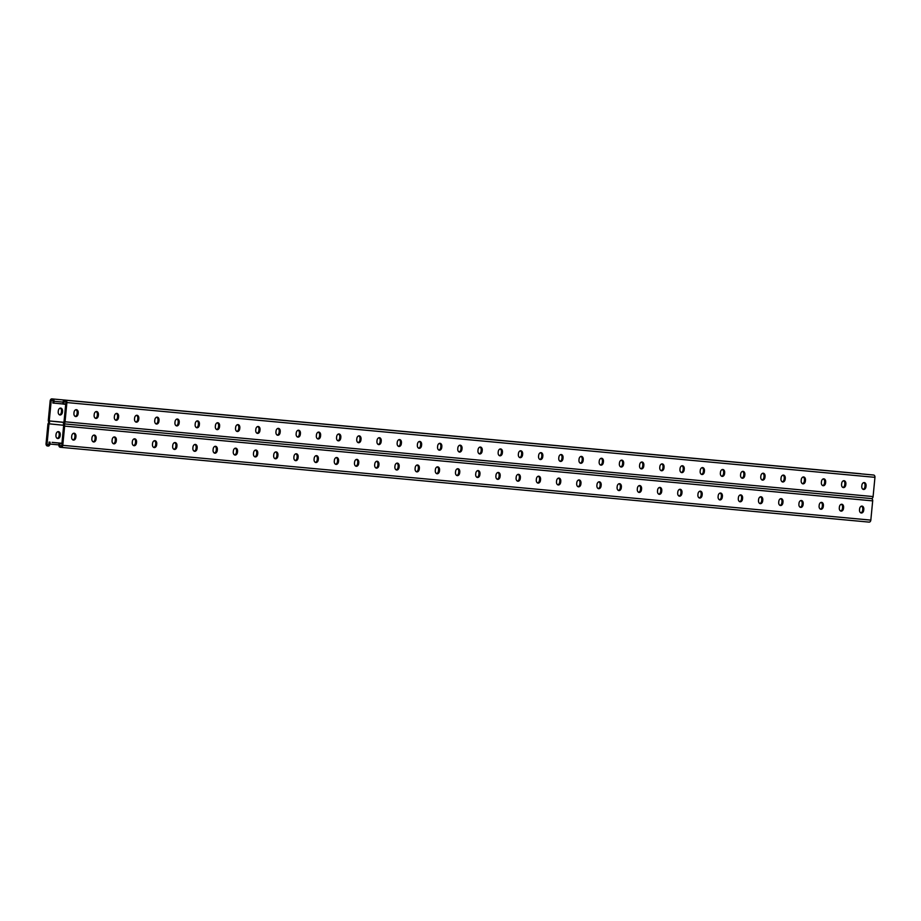 <?xml version="1.0" encoding="UTF-8"?>
<svg xmlns="http://www.w3.org/2000/svg" width="921" height="921" viewBox="0 0 921 921"><rect width="100%" height="100%" fill="white"/><g stroke="black" fill="none" stroke-linecap="round" stroke-linejoin="round"><path stroke-width="1.38" d="M872.809 474.948L64.746 400.175A2.164 1.543 -84.7 0 0 64.746 400.175L872.809 474.948A2.164 1.543 -84.7 0 0 872.797 474.948L873.626 475.029A2.164 1.543 -84.7 0 1 874.95 477.331L873.096 496.569A2.164 1.543 -84.7 0 1 871.37 498.572A2.164 1.543 -84.7 0 0 871.37 498.572L63.307 423.798A2.164 1.543 -84.7 0 0 63.319 423.798A2.164 1.543 -84.7 0 0 65.046 421.795L66.899 402.558A2.164 1.543 -84.7 0 0 65.575 400.255L64.758 400.175A2.164 1.543 -84.7 0 0 63.019 402.178L62.847 404.043L63.86 404.146L64.113 401.556L65.944 401.74L63.952 422.417L49.262 420.943L51.254 400.278L53.096 400.462L52.842 403.041L62.858 403.905M58.909 444.889L49.93 444.049A2.164 1.543 -84.7 0 1 48.191 446.052L47.374 445.971A2.164 1.543 -84.7 0 1 46.05 443.669L47.904 424.431A2.164 1.543 -84.7 0 1 49.63 422.428L49.63 422.428A2.164 1.543 -84.7 0 0 49.63 422.428A2.164 1.543 95.3 0 1 48.318 420.126L50.171 400.888A2.164 1.543 95.3 0 1 51.898 398.885L52.727 398.966A2.164 1.543 95.3 0 1 54.04 401.28L53.867 403.145M63.963 422.371L59.589 421.945L63.963 422.336M49.262 420.943L63.963 422.302M859.961 473.659A2.164 1.543 95.3 0 0 859.949 473.659A2.164 1.543 95.3 0 1 859.949 473.659L51.898 398.885A2.164 1.543 95.3 0 1 51.91 398.885L860.778 473.739A2.164 1.543 95.3 0 1 861.193 473.866M58.219 411.814A3.005 2.107 95.7 0 0 60.026 414.991A3.005 2.107 95.7 0 0 62.421 412.194L62.513 411.284A3.005 2.107 95.7 0 0 60.705 408.095A3.005 2.107 95.7 0 0 58.311 410.893L58.219 411.814M60.187 408.141A3.005 2.107 -84.3 0 1 61.488 411.18L61.396 412.09A3.005 2.107 -84.3 0 1 59.52 414.841M53.879 403.133L54.88 403.237M56.906 403.421L61.949 403.893M54.892 403.225L56.895 403.421M61.96 403.882L62.847 403.974M63.86 404.146L65.713 404.204M459.049 451.935A3.005 2.107 95.7 0 0 460.937 449.183L461.018 448.262A3.005 2.107 95.7 0 0 459.717 445.223M438.857 450.07A3.005 2.107 95.7 0 0 440.733 447.318L440.825 446.397A3.005 2.107 95.7 0 0 439.524 443.358M418.652 448.193A3.005 2.107 95.7 0 0 420.529 445.442L420.621 444.521A3.005 2.107 95.7 0 0 419.32 441.481M398.448 446.328A3.005 2.107 95.7 0 0 400.324 443.577L400.416 442.656A3.005 2.107 95.7 0 0 399.115 439.616M378.243 444.452A3.005 2.107 95.7 0 0 380.131 441.7L380.212 440.791A3.005 2.107 95.7 0 0 378.911 437.751M358.05 442.587A3.005 2.107 95.7 0 0 359.927 439.835L360.019 438.914A3.005 2.107 95.7 0 0 358.718 435.875M337.846 440.722A3.005 2.107 95.7 0 0 339.722 437.97L339.814 437.049A3.005 2.107 95.7 0 0 338.514 434.01M317.641 438.845A3.005 2.107 95.7 0 0 319.529 436.094L319.61 435.184A3.005 2.107 95.7 0 0 318.309 432.145M297.437 436.98A3.005 2.107 95.7 0 0 299.325 434.228L299.406 433.307A3.005 2.107 95.7 0 0 298.105 430.268M277.244 435.115A3.005 2.107 95.7 0 0 279.121 432.363L279.213 431.442A3.005 2.107 95.7 0 0 277.912 428.403M257.04 433.238A3.005 2.107 95.7 0 0 258.916 430.487L259.008 429.566A3.005 2.107 95.7 0 0 257.707 426.527M236.835 431.373A3.005 2.107 95.7 0 0 238.723 428.622L238.804 427.701A3.005 2.107 95.7 0 0 237.503 424.662M216.642 429.497A3.005 2.107 95.7 0 0 218.519 426.745L218.611 425.836A3.005 2.107 95.7 0 0 217.31 422.797M196.438 427.632A3.005 2.107 95.7 0 0 198.314 424.88L198.406 423.959A3.005 2.107 95.7 0 0 197.106 420.92M176.233 425.767A3.005 2.107 95.7 0 0 178.11 423.015L178.202 422.094A3.005 2.107 95.7 0 0 176.901 419.055M156.029 423.89A3.005 2.107 95.7 0 0 157.917 421.139L157.998 420.229A3.005 2.107 95.7 0 0 156.697 417.19M135.836 422.025A3.005 2.107 95.7 0 0 137.713 419.274L137.805 418.353A3.005 2.107 95.7 0 0 136.504 415.313M115.632 420.16A3.005 2.107 95.7 0 0 117.508 417.409L117.6 416.488A3.005 2.107 95.7 0 0 116.299 413.448M95.427 418.284A3.005 2.107 95.7 0 0 97.315 415.532L97.396 414.611A3.005 2.107 95.7 0 0 96.095 411.572M75.223 416.419A3.005 2.107 95.7 0 0 77.111 413.667L77.191 412.746A3.005 2.107 95.7 0 0 75.89 409.707M479.922 447.099A3.005 2.107 -84.3 0 1 481.223 450.127L481.13 451.048A3.005 2.107 -84.3 0 1 479.254 453.8M500.126 448.964A3.005 2.107 -84.3 0 1 501.427 452.004L501.335 452.925A3.005 2.107 -84.3 0 1 499.458 455.676M520.319 450.83A3.005 2.107 -84.3 0 1 521.631 453.869L521.539 454.79A3.005 2.107 -84.3 0 1 519.663 457.541M540.523 452.706A3.005 2.107 -84.3 0 1 541.824 455.745L541.744 456.655A3.005 2.107 -84.3 0 1 539.856 459.406M560.728 454.571A3.005 2.107 -84.3 0 1 562.029 457.61L561.937 458.531A3.005 2.107 -84.3 0 1 560.06 461.283M580.932 456.436A3.005 2.107 -84.3 0 1 582.233 459.475L582.141 460.396A3.005 2.107 -84.3 0 1 580.265 463.148M601.125 458.313A3.005 2.107 -84.3 0 1 602.426 461.352L602.346 462.273A3.005 2.107 -84.3 0 1 600.457 465.024M621.33 460.178A3.005 2.107 -84.3 0 1 622.631 463.217L622.538 464.138A3.005 2.107 -84.3 0 1 620.662 466.889M641.534 462.054A3.005 2.107 -84.3 0 1 642.835 465.082L642.743 466.003A3.005 2.107 -84.3 0 1 640.866 468.754M661.739 463.919A3.005 2.107 -84.3 0 1 663.039 466.959L662.947 467.88A3.005 2.107 -84.3 0 1 661.071 470.631M681.931 465.784A3.005 2.107 -84.3 0 1 683.232 468.824L683.152 469.745A3.005 2.107 -84.3 0 1 681.264 472.496M702.136 467.661A3.005 2.107 -84.3 0 1 703.437 470.7L703.345 471.61A3.005 2.107 -84.3 0 1 701.468 474.361M722.34 469.526A3.005 2.107 -84.3 0 1 723.641 472.565L723.549 473.486A3.005 2.107 -84.3 0 1 721.673 476.238M742.533 471.391A3.005 2.107 -84.3 0 1 743.846 474.43L743.754 475.351A3.005 2.107 -84.3 0 1 741.877 478.103M762.738 473.267A3.005 2.107 -84.3 0 1 764.039 476.307L763.958 477.228A3.005 2.107 -84.3 0 1 762.07 479.979M782.942 475.132A3.005 2.107 -84.3 0 1 784.243 478.172L784.151 479.093A3.005 2.107 -84.3 0 1 782.274 481.844M803.147 477.009A3.005 2.107 -84.3 0 1 804.447 480.037L804.355 480.958A3.005 2.107 -84.3 0 1 802.479 483.709M823.339 478.874A3.005 2.107 -84.3 0 1 824.64 481.913L824.56 482.834A3.005 2.107 -84.3 0 1 822.672 485.586M843.544 480.739A3.005 2.107 -84.3 0 1 844.845 483.778L844.764 484.699A3.005 2.107 -84.3 0 1 842.876 487.451M863.748 482.616A3.005 2.107 -84.3 0 1 865.049 485.655L864.957 486.564A3.005 2.107 -84.3 0 1 863.081 489.316M457.749 448.895L457.841 447.974A3.005 2.107 -84.3 0 1 460.235 445.188A3.005 2.107 -84.3 0 1 462.043 448.366L461.951 449.287A3.005 2.107 -84.3 0 1 459.556 452.073A3.005 2.107 -84.3 0 1 457.749 448.895M437.556 447.03L437.636 446.109A3.005 2.107 -84.3 0 1 440.042 443.312A3.005 2.107 -84.3 0 1 441.838 446.501L441.758 447.41A3.005 2.107 -84.3 0 1 439.352 450.208A3.005 2.107 -84.3 0 1 437.556 447.03M417.351 445.154L417.432 444.233A3.005 2.107 -84.3 0 1 419.838 441.447A3.005 2.107 -84.3 0 1 421.634 444.624L421.553 445.545A3.005 2.107 -84.3 0 1 419.147 448.331A3.005 2.107 -84.3 0 1 417.351 445.154M397.147 443.289L397.239 442.368A3.005 2.107 -84.3 0 1 399.633 439.582A3.005 2.107 -84.3 0 1 401.441 442.759L401.349 443.68A3.005 2.107 -84.3 0 1 398.954 446.466A3.005 2.107 -84.3 0 1 397.147 443.289M376.942 441.424L377.034 440.503A3.005 2.107 -84.3 0 1 379.429 437.705A3.005 2.107 -84.3 0 1 381.236 440.883L381.144 441.804A3.005 2.107 -84.3 0 1 378.75 444.601A3.005 2.107 -84.3 0 1 376.942 441.424M356.749 439.547L356.83 438.626A3.005 2.107 -84.3 0 1 359.236 435.84A3.005 2.107 -84.3 0 1 361.032 439.018L360.951 439.939A3.005 2.107 -84.3 0 1 358.545 442.725A3.005 2.107 -84.3 0 1 356.749 439.547M336.545 437.682L336.637 436.761A3.005 2.107 -84.3 0 1 339.032 433.975A3.005 2.107 -84.3 0 1 340.839 437.153L340.747 438.074A3.005 2.107 -84.3 0 1 338.341 440.86A3.005 2.107 -84.3 0 1 336.545 437.682M316.34 435.806L316.433 434.896A3.005 2.107 -84.3 0 1 318.827 432.099A3.005 2.107 -84.3 0 1 320.635 435.276L320.543 436.197A3.005 2.107 -84.3 0 1 318.148 438.995A3.005 2.107 -84.3 0 1 316.34 435.806M296.136 433.941L296.228 433.02A3.005 2.107 -84.3 0 1 298.634 430.234A3.005 2.107 -84.3 0 1 300.43 433.411L300.338 434.332A3.005 2.107 -84.3 0 1 297.944 437.118A3.005 2.107 -84.3 0 1 296.136 433.941M275.943 432.076L276.024 431.155A3.005 2.107 -84.3 0 1 278.43 428.357A3.005 2.107 -84.3 0 1 280.226 431.546L280.145 432.456A3.005 2.107 -84.3 0 1 277.739 435.253A3.005 2.107 -84.3 0 1 275.943 432.076M255.739 430.199L255.831 429.278A3.005 2.107 -84.3 0 1 258.225 426.492A3.005 2.107 -84.3 0 1 260.033 429.67L259.941 430.591A3.005 2.107 -84.3 0 1 257.546 433.377A3.005 2.107 -84.3 0 1 255.739 430.199M235.534 428.334L235.626 427.413A3.005 2.107 -84.3 0 1 238.021 424.627A3.005 2.107 -84.3 0 1 239.828 427.805L239.736 428.726A3.005 2.107 -84.3 0 1 237.342 431.512A3.005 2.107 -84.3 0 1 235.534 428.334M215.33 426.469L215.422 425.548A3.005 2.107 -84.3 0 1 217.828 422.751A3.005 2.107 -84.3 0 1 219.624 425.939L219.532 426.849A3.005 2.107 -84.3 0 1 217.137 429.647A3.005 2.107 -84.3 0 1 215.33 426.469M195.137 424.593L195.217 423.672A3.005 2.107 -84.3 0 1 197.624 420.885A3.005 2.107 -84.3 0 1 199.42 424.063L199.339 424.984A3.005 2.107 -84.3 0 1 196.933 427.77A3.005 2.107 -84.3 0 1 195.137 424.593M174.932 422.727L175.025 421.806A3.005 2.107 -84.3 0 1 177.419 419.02A3.005 2.107 -84.3 0 1 179.227 422.198L179.135 423.119A3.005 2.107 -84.3 0 1 176.74 425.905A3.005 2.107 -84.3 0 1 174.932 422.727M154.728 420.851L154.82 419.941A3.005 2.107 -84.3 0 1 157.215 417.144A3.005 2.107 -84.3 0 1 159.022 420.321L158.93 421.242A3.005 2.107 -84.3 0 1 156.535 424.04A3.005 2.107 -84.3 0 1 154.728 420.851M134.535 418.986L134.616 418.065A3.005 2.107 -84.3 0 1 137.022 415.279A3.005 2.107 -84.3 0 1 138.818 418.456L138.737 419.377A3.005 2.107 -84.3 0 1 136.331 422.163A3.005 2.107 -84.3 0 1 134.535 418.986M114.331 417.121L114.423 416.2A3.005 2.107 -84.3 0 1 116.817 413.414A3.005 2.107 -84.3 0 1 118.625 416.591L118.533 417.501A3.005 2.107 -84.3 0 1 116.127 420.298A3.005 2.107 -84.3 0 1 114.331 417.121M94.126 415.244L94.218 414.335A3.005 2.107 -84.3 0 1 96.613 411.537A3.005 2.107 -84.3 0 1 98.42 414.715L98.328 415.636A3.005 2.107 -84.3 0 1 95.934 418.422A3.005 2.107 -84.3 0 1 94.126 415.244M73.922 413.379L74.014 412.458A3.005 2.107 -84.3 0 1 76.408 409.672A3.005 2.107 -84.3 0 1 78.216 412.85L78.124 413.771A3.005 2.107 -84.3 0 1 75.729 416.557A3.005 2.107 -84.3 0 1 73.922 413.379M482.155 451.152L482.247 450.231A3.005 2.107 95.7 0 0 480.44 447.053A3.005 2.107 95.7 0 0 478.045 449.851L477.953 450.76A3.005 2.107 95.7 0 0 479.76 453.949A3.005 2.107 95.7 0 0 482.155 451.152L481.13 451.048M502.359 453.028L502.44 452.107A3.005 2.107 95.7 0 0 500.644 448.93A3.005 2.107 95.7 0 0 498.238 451.716L498.157 452.637A3.005 2.107 95.7 0 0 499.953 455.814A3.005 2.107 95.7 0 0 502.359 453.028L501.335 452.925M522.552 454.893L522.644 453.972A3.005 2.107 95.7 0 0 520.849 450.795A3.005 2.107 95.7 0 0 518.442 453.581L518.35 454.502A3.005 2.107 95.7 0 0 520.158 457.679A3.005 2.107 95.7 0 0 522.552 454.893L521.539 454.79M542.757 456.758L542.849 455.837A3.005 2.107 95.7 0 0 541.041 452.66A3.005 2.107 95.7 0 0 538.647 455.458L538.555 456.379A3.005 2.107 95.7 0 0 540.362 459.556A3.005 2.107 95.7 0 0 542.757 456.758L541.744 456.655M562.961 458.635L563.053 457.714A3.005 2.107 95.7 0 0 561.246 454.537A3.005 2.107 95.7 0 0 558.851 457.323L558.759 458.244A3.005 2.107 95.7 0 0 560.555 461.421A3.005 2.107 95.7 0 0 562.961 458.635L561.937 458.531M583.166 460.5L583.246 459.579A3.005 2.107 95.7 0 0 581.45 456.402A3.005 2.107 95.7 0 0 579.044 459.188L578.964 460.109A3.005 2.107 95.7 0 0 580.76 463.286A3.005 2.107 95.7 0 0 583.166 460.5L582.141 460.396M603.359 462.365L603.451 461.456A3.005 2.107 95.7 0 0 601.643 458.267A3.005 2.107 95.7 0 0 599.249 461.064L599.157 461.985A3.005 2.107 95.7 0 0 600.964 465.163A3.005 2.107 95.7 0 0 603.359 462.365L602.346 462.273M623.563 464.242L623.655 463.321A3.005 2.107 95.7 0 0 621.848 460.143A3.005 2.107 95.7 0 0 619.453 462.929L619.361 463.85A3.005 2.107 95.7 0 0 621.168 467.028A3.005 2.107 95.7 0 0 623.563 464.242L622.538 464.138M643.767 466.107L643.848 465.186A3.005 2.107 95.7 0 0 642.052 462.008A3.005 2.107 95.7 0 0 639.658 464.806L639.565 465.715A3.005 2.107 95.7 0 0 641.361 468.904A3.005 2.107 95.7 0 0 643.767 466.107L642.743 466.003M663.972 467.983L664.053 467.062A3.005 2.107 95.7 0 0 662.257 463.885A3.005 2.107 95.7 0 0 659.85 466.671L659.77 467.592A3.005 2.107 95.7 0 0 661.566 470.769A3.005 2.107 95.7 0 0 663.972 467.983L662.947 467.88M684.165 469.848L684.257 468.927A3.005 2.107 95.7 0 0 682.449 465.75A3.005 2.107 95.7 0 0 680.055 468.536L679.963 469.457A3.005 2.107 95.7 0 0 681.77 472.634A3.005 2.107 95.7 0 0 684.165 469.848L683.152 469.745M704.369 471.713L704.461 470.792A3.005 2.107 95.7 0 0 702.654 467.615A3.005 2.107 95.7 0 0 700.259 470.412L700.167 471.322A3.005 2.107 95.7 0 0 701.975 474.511A3.005 2.107 95.7 0 0 704.369 471.713L703.345 471.61M724.574 473.59L724.654 472.669A3.005 2.107 95.7 0 0 722.858 469.491A3.005 2.107 95.7 0 0 720.452 472.277L720.372 473.198A3.005 2.107 95.7 0 0 722.168 476.376A3.005 2.107 95.7 0 0 724.574 473.59L723.549 473.486M744.767 475.455L744.859 474.534A3.005 2.107 95.7 0 0 743.063 471.356A3.005 2.107 95.7 0 0 740.657 474.142L740.565 475.063A3.005 2.107 95.7 0 0 742.372 478.241A3.005 2.107 95.7 0 0 744.767 475.455L743.754 475.351M764.971 477.32L765.063 476.41A3.005 2.107 95.7 0 0 763.256 473.221A3.005 2.107 95.7 0 0 760.861 476.019L760.769 476.94A3.005 2.107 95.7 0 0 762.576 480.117A3.005 2.107 95.7 0 0 764.971 477.32L763.958 477.228M785.176 479.196L785.268 478.275A3.005 2.107 95.7 0 0 783.46 475.098A3.005 2.107 95.7 0 0 781.066 477.884L780.973 478.805A3.005 2.107 95.7 0 0 782.781 481.982A3.005 2.107 95.7 0 0 785.176 479.196L784.151 479.093M805.38 481.061L805.461 480.14A3.005 2.107 95.7 0 0 803.665 476.963A3.005 2.107 95.7 0 0 801.258 479.76L801.178 480.67A3.005 2.107 95.7 0 0 802.974 483.847A3.005 2.107 95.7 0 0 805.38 481.061L804.355 480.958M825.573 482.926L825.665 482.017A3.005 2.107 95.7 0 0 823.858 478.839A3.005 2.107 95.7 0 0 821.463 481.625L821.371 482.546A3.005 2.107 95.7 0 0 823.178 485.724A3.005 2.107 95.7 0 0 825.573 482.926L824.56 482.834M845.777 484.803L845.869 483.882A3.005 2.107 95.7 0 0 844.062 480.704A3.005 2.107 95.7 0 0 841.667 483.49L841.575 484.411A3.005 2.107 95.7 0 0 843.383 487.589A3.005 2.107 95.7 0 0 845.777 484.803L844.764 484.699M865.982 486.668L866.074 485.747A3.005 2.107 95.7 0 0 864.266 482.569A3.005 2.107 95.7 0 0 861.872 485.367L861.78 486.276A3.005 2.107 95.7 0 0 863.576 489.465A3.005 2.107 95.7 0 0 865.982 486.668L864.957 486.564M64.873 404.238L63.871 404.135M65.702 404.307L64.884 404.227M59.853 445.776L61.695 445.937L59.853 445.776L60.107 443.185L61.926 443.462M869.102 522.115L61.051 447.341L869.09 522.115A2.164 1.543 95.3 0 1 869.09 522.115A2.164 1.543 95.3 0 0 870.829 520.112L872.682 500.874A2.164 1.543 95.3 0 0 871.358 498.572L63.319 423.798A2.164 1.543 95.3 0 1 64.631 426.101L62.778 445.338A2.164 1.543 95.3 0 1 61.051 447.341A2.164 1.543 95.3 0 1 61.039 447.341L60.222 447.261A2.164 1.543 95.3 0 1 58.898 444.947L59.082 443.082L60.314 443.197M61.937 443.358L61.327 443.289M49.93 444.049L50.102 442.184L49.089 442.08L48.836 444.67L47.006 444.486L48.986 423.81L63.676 425.283L61.684 445.96M457.449 468.766A3.005 2.107 -84.3 0 1 458.75 471.805L458.67 472.726A3.005 2.107 -84.3 0 1 456.781 475.478M437.256 466.901A3.005 2.107 -84.3 0 1 438.557 469.94L438.465 470.85A3.005 2.107 -84.3 0 1 436.589 473.601M417.052 465.024A3.005 2.107 -84.3 0 1 418.353 468.064L418.261 468.985A3.005 2.107 -84.3 0 1 416.384 471.736M396.847 463.159A3.005 2.107 -84.3 0 1 398.148 466.199L398.068 467.12A3.005 2.107 -84.3 0 1 396.18 469.871M376.643 461.294A3.005 2.107 -84.3 0 1 377.955 464.334L377.863 465.243A3.005 2.107 -84.3 0 1 375.975 467.995M356.45 459.418A3.005 2.107 -84.3 0 1 357.751 462.457L357.659 463.378A3.005 2.107 -84.3 0 1 355.782 466.13M336.246 457.553A3.005 2.107 -84.3 0 1 337.547 460.592L337.454 461.513A3.005 2.107 -84.3 0 1 335.578 464.265M316.041 455.676A3.005 2.107 -84.3 0 1 317.342 458.716L317.261 459.637A3.005 2.107 -84.3 0 1 315.373 462.388M295.848 453.811A3.005 2.107 -84.3 0 1 297.149 456.851L297.057 457.772A3.005 2.107 -84.3 0 1 295.18 460.523M275.644 451.946A3.005 2.107 -84.3 0 1 276.945 454.986L276.853 455.895A3.005 2.107 -84.3 0 1 274.976 458.658M255.439 450.07A3.005 2.107 -84.3 0 1 256.74 453.109L256.648 454.03A3.005 2.107 -84.3 0 1 254.772 456.781M235.235 448.205A3.005 2.107 -84.3 0 1 236.536 451.244L236.455 452.165A3.005 2.107 -84.3 0 1 234.567 454.916M215.042 446.34A3.005 2.107 -84.3 0 1 216.343 449.379L216.251 450.288A3.005 2.107 -84.3 0 1 214.374 453.04M194.838 444.463A3.005 2.107 -84.3 0 1 196.138 447.502L196.046 448.423A3.005 2.107 -84.3 0 1 194.17 451.175M174.633 442.598A3.005 2.107 -84.3 0 1 175.934 445.637L175.853 446.558A3.005 2.107 -84.3 0 1 173.965 449.31M154.429 440.722A3.005 2.107 -84.3 0 1 155.73 443.761L155.649 444.682A3.005 2.107 -84.3 0 1 153.761 447.433M134.236 438.857A3.005 2.107 -84.3 0 1 135.537 441.896L135.445 442.817A3.005 2.107 -84.3 0 1 133.568 445.568M114.031 436.991A3.005 2.107 -84.3 0 1 115.332 440.031L115.24 440.94A3.005 2.107 -84.3 0 1 113.364 443.703M93.827 435.115A3.005 2.107 -84.3 0 1 95.128 438.154L95.047 439.075A3.005 2.107 -84.3 0 1 93.159 441.827M73.634 433.25A3.005 2.107 -84.3 0 1 74.935 436.289L74.843 437.21A3.005 2.107 -84.3 0 1 72.966 439.962M476.986 477.343A3.005 2.107 95.7 0 0 478.862 474.591L478.955 473.67A3.005 2.107 95.7 0 0 477.654 470.631M497.19 479.219A3.005 2.107 95.7 0 0 499.067 476.468L499.159 475.547A3.005 2.107 95.7 0 0 497.858 472.508M517.395 481.084A3.005 2.107 95.7 0 0 519.271 478.333L519.363 477.412A3.005 2.107 95.7 0 0 518.062 474.373M537.588 482.949A3.005 2.107 95.7 0 0 539.476 480.198L539.556 479.288A3.005 2.107 95.7 0 0 538.255 476.249M557.792 484.826A3.005 2.107 95.7 0 0 559.669 482.074L559.761 481.153A3.005 2.107 95.7 0 0 558.46 478.114M577.997 486.691A3.005 2.107 95.7 0 0 579.873 483.939L579.965 483.018A3.005 2.107 95.7 0 0 578.664 479.979M598.201 488.556A3.005 2.107 95.7 0 0 600.078 485.804L600.17 484.895A3.005 2.107 95.7 0 0 598.857 481.856M618.394 490.433A3.005 2.107 95.7 0 0 620.282 487.681L620.363 486.76A3.005 2.107 95.7 0 0 619.062 483.721M638.598 492.298A3.005 2.107 95.7 0 0 640.475 489.546L640.567 488.625A3.005 2.107 95.7 0 0 639.266 485.586M658.803 494.174A3.005 2.107 95.7 0 0 660.679 491.423L660.771 490.502A3.005 2.107 95.7 0 0 659.471 487.462M678.996 496.039A3.005 2.107 95.7 0 0 680.884 493.288L680.964 492.367A3.005 2.107 95.7 0 0 679.663 489.327M699.2 497.904A3.005 2.107 95.7 0 0 701.088 495.153L701.169 494.232A3.005 2.107 95.7 0 0 699.868 491.204M719.405 499.781A3.005 2.107 95.7 0 0 721.281 497.029L721.373 496.108A3.005 2.107 95.7 0 0 720.072 493.069M739.609 501.646A3.005 2.107 95.7 0 0 741.486 498.894L741.578 497.973A3.005 2.107 95.7 0 0 740.277 494.934M759.802 503.511A3.005 2.107 95.7 0 0 761.69 500.759L761.771 499.85A3.005 2.107 95.7 0 0 760.47 496.81M780.006 505.387A3.005 2.107 95.7 0 0 781.883 502.636L781.975 501.715A3.005 2.107 95.7 0 0 780.674 498.675M800.211 507.252A3.005 2.107 95.7 0 0 802.087 504.501L802.179 503.58A3.005 2.107 95.7 0 0 800.879 500.54M820.415 509.129A3.005 2.107 95.7 0 0 822.292 506.377L822.384 505.456A3.005 2.107 95.7 0 0 821.083 502.417M840.608 510.994A3.005 2.107 95.7 0 0 842.496 508.242L842.577 507.321A3.005 2.107 95.7 0 0 841.276 504.282M860.813 512.859A3.005 2.107 95.7 0 0 862.689 510.107L862.781 509.186A3.005 2.107 95.7 0 0 861.48 506.159M455.573 471.517L455.481 472.438A3.005 2.107 95.7 0 0 457.288 475.616A3.005 2.107 95.7 0 0 459.683 472.83L459.775 471.909A3.005 2.107 95.7 0 0 457.967 468.731A3.005 2.107 95.7 0 0 455.573 471.517M435.368 469.652L435.288 470.573A3.005 2.107 95.7 0 0 437.084 473.751A3.005 2.107 95.7 0 0 439.49 470.953L439.57 470.032A3.005 2.107 95.7 0 0 437.774 466.855A3.005 2.107 95.7 0 0 435.368 469.652M415.175 467.776L415.083 468.697A3.005 2.107 95.7 0 0 416.879 471.874A3.005 2.107 95.7 0 0 419.285 469.088L419.377 468.167A3.005 2.107 95.7 0 0 417.57 464.99A3.005 2.107 95.7 0 0 415.175 467.776M394.971 465.911L394.879 466.832A3.005 2.107 95.7 0 0 396.686 470.009A3.005 2.107 95.7 0 0 399.081 467.223L399.173 466.302A3.005 2.107 95.7 0 0 397.365 463.125A3.005 2.107 95.7 0 0 394.971 465.911M374.766 464.046L374.674 464.955A3.005 2.107 95.7 0 0 376.482 468.144A3.005 2.107 95.7 0 0 378.876 465.347L378.968 464.426A3.005 2.107 95.7 0 0 377.173 461.248A3.005 2.107 95.7 0 0 374.766 464.046M354.562 462.169L354.481 463.09A3.005 2.107 95.7 0 0 356.277 466.268A3.005 2.107 95.7 0 0 358.683 463.482L358.764 462.561A3.005 2.107 95.7 0 0 356.968 459.383A3.005 2.107 95.7 0 0 354.562 462.169M334.369 460.304L334.277 461.225A3.005 2.107 95.7 0 0 336.084 464.403A3.005 2.107 95.7 0 0 338.479 461.605L338.571 460.696A3.005 2.107 95.7 0 0 336.764 457.507A3.005 2.107 95.7 0 0 334.369 460.304M314.165 458.428L314.073 459.349A3.005 2.107 95.7 0 0 315.88 462.526A3.005 2.107 95.7 0 0 318.275 459.74L318.367 458.819A3.005 2.107 95.7 0 0 316.559 455.642A3.005 2.107 95.7 0 0 314.165 458.428M293.96 456.563L293.88 457.484A3.005 2.107 95.7 0 0 295.676 460.661A3.005 2.107 95.7 0 0 298.082 457.875L298.162 456.954A3.005 2.107 95.7 0 0 296.366 453.777A3.005 2.107 95.7 0 0 293.96 456.563M273.756 454.698L273.675 455.619A3.005 2.107 95.7 0 0 275.471 458.796A3.005 2.107 95.7 0 0 277.877 455.999L277.958 455.089A3.005 2.107 95.7 0 0 276.162 451.9A3.005 2.107 95.7 0 0 273.756 454.698M253.563 452.821L253.471 453.742A3.005 2.107 95.7 0 0 255.278 456.92A3.005 2.107 95.7 0 0 257.673 454.134L257.765 453.213A3.005 2.107 95.7 0 0 255.957 450.035A3.005 2.107 95.7 0 0 253.563 452.821M233.358 450.956L233.266 451.877A3.005 2.107 95.7 0 0 235.074 455.055A3.005 2.107 95.7 0 0 237.468 452.269L237.56 451.348A3.005 2.107 95.7 0 0 235.753 448.17A3.005 2.107 95.7 0 0 233.358 450.956M213.154 449.091L213.073 450.001A3.005 2.107 95.7 0 0 214.869 453.19A3.005 2.107 95.7 0 0 217.275 450.392L217.356 449.471A3.005 2.107 95.7 0 0 215.56 446.294A3.005 2.107 95.7 0 0 213.154 449.091M192.961 447.215L192.869 448.136A3.005 2.107 95.7 0 0 194.665 451.313A3.005 2.107 95.7 0 0 197.071 448.527L197.163 447.606A3.005 2.107 95.7 0 0 195.356 444.429A3.005 2.107 95.7 0 0 192.961 447.215M172.757 445.35L172.664 446.271A3.005 2.107 95.7 0 0 174.472 449.448A3.005 2.107 95.7 0 0 176.867 446.65L176.959 445.741A3.005 2.107 95.7 0 0 175.151 442.564A3.005 2.107 95.7 0 0 172.757 445.35M152.552 443.485L152.46 444.394A3.005 2.107 95.7 0 0 154.268 447.571A3.005 2.107 95.7 0 0 156.662 444.785L156.754 443.864A3.005 2.107 95.7 0 0 154.958 440.687A3.005 2.107 95.7 0 0 152.552 443.485M132.348 441.608L132.267 442.529A3.005 2.107 95.7 0 0 134.063 445.706A3.005 2.107 95.7 0 0 136.469 442.92L136.55 441.999A3.005 2.107 95.7 0 0 134.754 438.822A3.005 2.107 95.7 0 0 132.348 441.608M112.155 439.743L112.063 440.664A3.005 2.107 95.7 0 0 113.87 443.841A3.005 2.107 95.7 0 0 116.265 441.044L116.357 440.134A3.005 2.107 95.7 0 0 114.549 436.945A3.005 2.107 95.7 0 0 112.155 439.743M91.95 437.866L91.858 438.787A3.005 2.107 95.7 0 0 93.666 441.965A3.005 2.107 95.7 0 0 96.06 439.179L96.152 438.258A3.005 2.107 95.7 0 0 94.345 435.08A3.005 2.107 95.7 0 0 91.95 437.866M71.746 436.001L71.654 436.922A3.005 2.107 95.7 0 0 73.461 440.1A3.005 2.107 95.7 0 0 75.856 437.314L75.948 436.393A3.005 2.107 95.7 0 0 74.152 433.215A3.005 2.107 95.7 0 0 71.746 436.001M479.979 473.774L479.887 474.695A3.005 2.107 -84.3 0 1 477.492 477.481A3.005 2.107 -84.3 0 1 475.685 474.303L475.777 473.382A3.005 2.107 -84.3 0 1 478.172 470.596A3.005 2.107 -84.3 0 1 479.979 473.774L478.955 473.67M500.172 475.65L500.091 476.56A3.005 2.107 -84.3 0 1 497.685 479.357A3.005 2.107 -84.3 0 1 495.889 476.18L495.982 475.259A3.005 2.107 -84.3 0 1 498.376 472.461A3.005 2.107 -84.3 0 1 500.172 475.65L499.159 475.547M520.377 477.515L520.296 478.436A3.005 2.107 -84.3 0 1 517.89 481.223A3.005 2.107 -84.3 0 1 516.094 478.045L516.174 477.124A3.005 2.107 -84.3 0 1 518.581 474.338A3.005 2.107 -84.3 0 1 520.377 477.515L519.363 477.412M540.581 479.381L540.489 480.302A3.005 2.107 -84.3 0 1 538.094 483.099A3.005 2.107 -84.3 0 1 536.287 479.91L536.379 479.001A3.005 2.107 -84.3 0 1 538.773 476.203A3.005 2.107 -84.3 0 1 540.581 479.381L539.556 479.288M560.785 481.257L560.693 482.178A3.005 2.107 -84.3 0 1 558.299 484.964A3.005 2.107 -84.3 0 1 556.491 481.787L556.583 480.866A3.005 2.107 -84.3 0 1 558.978 478.08A3.005 2.107 -84.3 0 1 560.785 481.257L559.761 481.153M580.978 483.122L580.898 484.043A3.005 2.107 -84.3 0 1 578.492 486.829A3.005 2.107 -84.3 0 1 576.696 483.652L576.776 482.731A3.005 2.107 -84.3 0 1 579.182 479.945A3.005 2.107 -84.3 0 1 580.978 483.122L579.965 483.018M601.183 484.987L601.091 485.908A3.005 2.107 -84.3 0 1 598.696 488.706A3.005 2.107 -84.3 0 1 596.889 485.528L596.981 484.607A3.005 2.107 -84.3 0 1 599.387 481.81A3.005 2.107 -84.3 0 1 601.183 484.987L600.17 484.895M621.387 486.864L621.295 487.785A3.005 2.107 -84.3 0 1 618.9 490.571A3.005 2.107 -84.3 0 1 617.093 487.393L617.185 486.472A3.005 2.107 -84.3 0 1 619.58 483.686A3.005 2.107 -84.3 0 1 621.387 486.864L620.363 486.76M641.592 488.729L641.5 489.65A3.005 2.107 -84.3 0 1 639.105 492.436A3.005 2.107 -84.3 0 1 637.297 489.258L637.39 488.337A3.005 2.107 -84.3 0 1 639.784 485.551A3.005 2.107 -84.3 0 1 641.592 488.729L640.567 488.625M661.785 490.605L661.704 491.515A3.005 2.107 -84.3 0 1 659.298 494.312A3.005 2.107 -84.3 0 1 657.502 491.135L657.582 490.214A3.005 2.107 -84.3 0 1 659.989 487.416A3.005 2.107 -84.3 0 1 661.785 490.605L660.771 490.502M681.989 492.47L681.897 493.391A3.005 2.107 -84.3 0 1 679.502 496.177A3.005 2.107 -84.3 0 1 677.695 493L677.787 492.079A3.005 2.107 -84.3 0 1 680.182 489.293A3.005 2.107 -84.3 0 1 681.989 492.47L680.964 492.367M702.193 494.335L702.101 495.256A3.005 2.107 -84.3 0 1 699.707 498.054A3.005 2.107 -84.3 0 1 697.899 494.865L697.991 493.955A3.005 2.107 -84.3 0 1 700.386 491.158A3.005 2.107 -84.3 0 1 702.193 494.335L701.169 494.232M722.398 496.212L722.306 497.133A3.005 2.107 -84.3 0 1 719.9 499.919A3.005 2.107 -84.3 0 1 718.104 496.741L718.196 495.82A3.005 2.107 -84.3 0 1 720.59 493.034A3.005 2.107 -84.3 0 1 722.398 496.212L721.373 496.108M742.591 498.077L742.51 498.998A3.005 2.107 -84.3 0 1 740.104 501.784A3.005 2.107 -84.3 0 1 738.308 498.606L738.389 497.685A3.005 2.107 -84.3 0 1 740.795 494.899A3.005 2.107 -84.3 0 1 742.591 498.077L741.578 497.973M762.795 499.942L762.703 500.863A3.005 2.107 -84.3 0 1 760.309 503.66A3.005 2.107 -84.3 0 1 758.501 500.471L758.593 499.562A3.005 2.107 -84.3 0 1 760.988 496.764A3.005 2.107 -84.3 0 1 762.795 499.942L761.771 499.85M783 501.818L782.908 502.739A3.005 2.107 -84.3 0 1 780.513 505.525A3.005 2.107 -84.3 0 1 778.706 502.348L778.798 501.427A3.005 2.107 -84.3 0 1 781.192 498.641A3.005 2.107 -84.3 0 1 783 501.818L781.975 501.715M803.193 503.683L803.112 504.604A3.005 2.107 -84.3 0 1 800.706 507.39A3.005 2.107 -84.3 0 1 798.91 504.213L798.991 503.292A3.005 2.107 -84.3 0 1 801.397 500.506A3.005 2.107 -84.3 0 1 803.193 503.683L802.179 503.58M823.397 505.56L823.305 506.469A3.005 2.107 -84.3 0 1 820.91 509.267A3.005 2.107 -84.3 0 1 819.103 506.09L819.195 505.169A3.005 2.107 -84.3 0 1 821.601 502.371A3.005 2.107 -84.3 0 1 823.397 505.56L822.384 505.456M843.601 507.425L843.509 508.346A3.005 2.107 -84.3 0 1 841.115 511.132A3.005 2.107 -84.3 0 1 839.307 507.955L839.399 507.034A3.005 2.107 -84.3 0 1 841.794 504.248A3.005 2.107 -84.3 0 1 843.601 507.425L842.577 507.321M863.806 509.29L863.714 510.211A3.005 2.107 -84.3 0 1 861.319 512.997A3.005 2.107 -84.3 0 1 859.512 509.82L859.604 508.91A3.005 2.107 -84.3 0 1 861.998 506.113A3.005 2.107 -84.3 0 1 863.806 509.29L862.781 509.186M61.108 443.277L60.095 443.174M52.129 442.379L59.301 443.105M54.12 442.564L56.169 442.748M56.146 442.748L61.949 443.277M52.106 442.368L54.143 442.564M47.006 444.486L48.836 444.659M56.043 434.436A3.005 2.107 -84.3 0 1 58.437 431.638A3.005 2.107 -84.3 0 1 60.245 434.816L60.153 435.737A3.005 2.107 -84.3 0 1 57.758 438.534A3.005 2.107 -84.3 0 1 55.951 435.345L56.043 434.436M57.252 438.384A3.005 2.107 95.7 0 0 59.128 435.633L59.22 434.724A3.005 2.107 95.7 0 0 57.919 431.684M63.031 402.109L54.04 401.28M860.778 473.739L52.727 398.966M62.421 412.194L61.396 412.09M62.513 411.284L61.488 411.18M873.096 496.569L65.046 421.795M874.95 477.331L66.899 402.558M873.626 475.029L65.575 400.255M77.111 413.667L78.124 413.771M77.191 412.746L78.216 412.85M97.315 415.532L98.328 415.636M97.396 414.611L98.42 414.715M117.508 417.409L118.533 417.501M117.6 416.488L118.625 416.591M137.713 419.274L138.737 419.377M137.805 418.353L138.818 418.456M157.917 421.139L158.93 421.242M157.998 420.229L159.022 420.321M178.11 423.015L179.135 423.119M178.202 422.094L179.227 422.198M198.314 424.88L199.339 424.984M198.406 423.959L199.42 424.063M218.519 426.745L219.532 426.849M218.611 425.836L219.624 425.939M238.723 428.622L239.736 428.726M238.804 427.701L239.828 427.805M258.916 430.487L259.941 430.591M259.008 429.566L260.033 429.67M279.121 432.363L280.145 432.456M279.213 431.442L280.226 431.546M299.325 434.228L300.338 434.332M299.406 433.307L300.43 433.411M319.529 436.094L320.543 436.197M319.61 435.184L320.635 435.276M339.722 437.97L340.747 438.074M339.814 437.049L340.839 437.153M359.927 439.835L360.951 439.939M360.019 438.914L361.032 439.018M380.131 441.7L381.144 441.804M380.212 440.791L381.236 440.883M400.324 443.577L401.349 443.68M400.416 442.656L401.441 442.759M420.529 445.442L421.553 445.545M420.621 444.521L421.634 444.624M440.733 447.318L441.758 447.41M440.825 446.397L441.838 446.501M460.937 449.183L461.951 449.287M461.018 448.262L462.043 448.366M865.049 485.655L866.074 485.747M844.845 483.778L845.869 483.882M824.64 481.913L825.665 482.017M804.447 480.037L805.461 480.14M784.243 478.172L785.268 478.275M764.039 476.307L765.063 476.41M743.846 474.43L744.859 474.534M723.641 472.565L724.654 472.669M703.437 470.7L704.461 470.792M683.232 468.824L684.257 468.927M663.039 466.959L664.053 467.062M642.835 465.082L643.848 465.186M622.631 463.217L623.655 463.321M602.426 461.352L603.451 461.456M582.233 459.475L583.246 459.579M562.029 457.61L563.053 457.714M541.824 455.745L542.849 455.837M521.631 453.869L522.644 453.972M501.427 452.004L502.44 452.107M481.223 450.127L482.247 450.231M872.682 500.874L64.631 426.101M870.829 520.112L62.778 445.338M74.935 436.289L75.948 436.393M74.843 437.21L75.856 437.314M95.128 438.154L96.152 438.258M95.047 439.075L96.06 439.179M115.332 440.031L116.357 440.134M115.24 440.94L116.265 441.044M135.537 441.896L136.55 441.999M135.445 442.817L136.469 442.92M155.73 443.761L156.754 443.864M155.649 444.682L156.662 444.785M175.934 445.637L176.959 445.741M175.853 446.558L176.867 446.65M196.138 447.502L197.163 447.606M196.046 448.423L197.071 448.527M216.343 449.379L217.356 449.471M216.251 450.288L217.275 450.392M236.536 451.244L237.56 451.348M236.455 452.165L237.468 452.269M256.74 453.109L257.765 453.213M256.648 454.03L257.673 454.134M276.945 454.986L277.958 455.089M276.853 455.895L277.877 455.999M297.149 456.851L298.162 456.954M297.057 457.772L298.082 457.875M317.342 458.716L318.367 458.819M317.261 459.637L318.275 459.74M337.547 460.592L338.571 460.696M337.454 461.513L338.479 461.605M357.751 462.457L358.764 462.561M357.659 463.378L358.683 463.482M377.955 464.334L378.968 464.426M377.863 465.243L378.876 465.347M398.148 466.199L399.173 466.302M398.068 467.12L399.081 467.223M418.353 468.064L419.377 468.167M418.261 468.985L419.285 469.088M438.557 469.94L439.57 470.032M438.465 470.85L439.49 470.953M458.75 471.805L459.775 471.909M458.67 472.726L459.683 472.83M60.245 434.816L59.22 434.724M60.153 435.737L59.128 435.633M862.689 510.107L863.714 510.211M842.496 508.242L843.509 508.346M822.292 506.377L823.305 506.469M802.087 504.501L803.112 504.604M781.883 502.636L782.908 502.739M761.69 500.759L762.703 500.863M741.486 498.894L742.51 498.998M721.281 497.029L722.306 497.133M701.088 495.153L702.101 495.256M680.884 493.288L681.897 493.391M660.679 491.423L661.704 491.515M640.475 489.546L641.5 489.65M620.282 487.681L621.295 487.785M600.078 485.804L601.091 485.908M579.873 483.939L580.898 484.043M559.669 482.074L560.693 482.178M539.476 480.198L540.489 480.302M519.271 478.333L520.296 478.436M499.067 476.468L500.091 476.56M478.862 474.591L479.887 474.695"/></g></svg>
